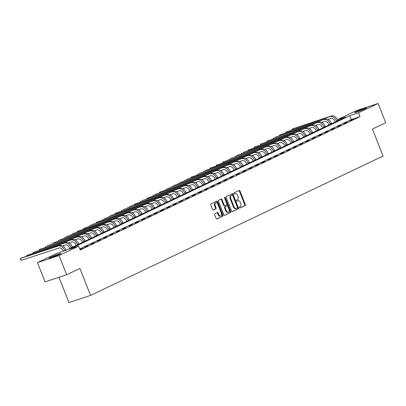 <?xml version="1.0" encoding="UTF-8"?>
<svg xmlns="http://www.w3.org/2000/svg" width="406" height="406" viewBox="0 0 406 406"><rect width="100%" height="100%" fill="white"/><g stroke="black" fill="none" stroke-linecap="round" stroke-linejoin="round"><path stroke-width="0.61" d="M239.317 207.715A0.568 0.381 71.8 0 0 239.87 208.08L245.143 205.568A0.817 0.548 71.8 0 0 245.341 204.573L239.976 190.957A0.817 0.548 71.8 0 0 239.225 190.419A0.817 0.548 71.8 0 0 239.185 190.434L233.912 192.946A0.568 0.381 71.8 0 0 234.328 194.007L235.008 193.682A2.609 1.751 71.8 0 1 235.15 193.626A2.609 1.751 71.8 0 1 237.551 195.347L237.997 196.484A2.609 1.751 71.8 0 1 237.363 199.661L236.683 199.985A0.568 0.381 71.8 0 0 237.099 201.046L237.779 200.721A2.609 1.751 71.8 0 1 237.921 200.665A2.609 1.751 71.8 0 1 240.322 202.386L240.768 203.518A2.609 1.751 71.8 0 1 240.134 206.695L239.454 207.019A0.568 0.381 71.8 0 0 239.317 207.715M50.395 257.353A6.476 0.411 158.5 0 1 56.987 254.643A6.476 0.411 158.5 0 1 60.976 253.486A6.476 0.411 158.5 0 1 59.509 254.359A6.476 0.411 158.5 0 1 52.917 257.069A6.476 0.411 158.5 0 1 48.928 258.231A6.476 0.411 158.5 0 1 50.395 257.353M356.047 111.716A6.476 0.411 158.5 0 1 362.634 109.006A6.476 0.411 158.5 0 1 366.628 107.844A6.476 0.411 158.5 0 1 365.156 108.717A6.476 0.411 158.5 0 1 358.569 111.432A6.476 0.411 158.5 0 1 354.575 112.589A6.476 0.411 158.5 0 1 356.047 111.716M214.83 213.678A0.817 0.548 71.8 0 0 214.627 214.672L216.134 218.494A0.817 0.548 71.8 0 0 216.885 219.032A0.817 0.548 71.8 0 0 216.931 219.012L222.787 216.22A0.817 0.548 71.8 0 0 222.985 215.231L217.621 201.609A0.817 0.548 71.8 0 0 216.87 201.071A0.817 0.548 71.8 0 0 216.824 201.092L210.968 203.878A0.817 0.548 71.8 0 0 210.77 204.873L212.587 209.491A0.817 0.548 71.8 0 0 213.338 210.024A0.817 0.548 71.8 0 0 213.383 210.009L215.89 208.816A0.817 0.548 71.8 0 0 216.088 207.821L215.185 205.532A2.177 1.467 71.8 0 1 215.83 202.827A2.177 1.467 71.8 0 1 217.839 204.269L221.371 213.231A2.177 1.467 71.8 0 1 220.727 215.936A2.177 1.467 71.8 0 1 218.717 214.5L218.129 213.003A0.817 0.548 71.8 0 0 217.377 212.465A0.817 0.548 71.8 0 0 217.332 212.485L214.83 213.678M337.482 119.638L356.493 110.579L378.108 103.469L385.7 122.744L372.429 129.067L383.056 156.046L90.553 295.421L79.926 268.442L66.65 274.766L59.058 255.496L37.443 262.606L57.038 253.268L65.802 250.385L345.663 117.035L337.523 119.709M378.108 103.469L358.518 112.807L349.754 115.69L69.888 249.04L78.652 246.158L59.058 255.496M78.652 246.158L80.17 250.015L360.036 116.659L358.518 112.807M231.567 211.135A0.817 0.548 71.8 0 0 232.318 211.673A0.817 0.548 71.8 0 0 232.364 211.658L238.22 208.867A0.817 0.548 71.8 0 0 238.418 207.872L233.054 194.256A0.817 0.548 71.8 0 0 232.303 193.718A0.817 0.548 71.8 0 0 232.257 193.733L226.401 196.524A0.817 0.548 71.8 0 0 226.203 197.519L231.567 211.135M230.501 212.546L224.645 215.337A0.817 0.548 71.8 0 1 224.604 215.353A0.817 0.548 71.8 0 1 223.853 214.815L218.489 201.198A0.817 0.548 71.8 0 1 218.687 200.204L221.194 199.006A0.817 0.548 71.8 0 1 221.234 198.991A0.817 0.548 71.8 0 1 221.986 199.529L224.163 205.05A0.817 0.548 71.8 0 0 224.914 205.588A0.817 0.548 71.8 0 0 224.954 205.573L226.619 204.781A0.817 0.548 71.8 0 0 226.817 203.787L224.554 198.037A0.568 0.381 71.8 0 1 225.249 197.707L230.699 211.551A0.817 0.548 71.8 0 1 230.501 212.546L224.406 215.363M360.036 116.659L351.271 119.542L79.743 248.924M353.271 119.257L350.236 120.704L353.342 119.44M346.952 122.272L343.918 123.713L347.023 122.45M340.629 125.281L337.594 126.728L340.7 125.464M334.311 128.291L331.276 129.737L334.382 128.474M327.987 131.305L324.957 132.752L328.063 131.488M321.669 134.315L318.634 135.761L321.74 134.498M315.35 137.329L312.315 138.776L315.421 137.507M309.027 140.339L305.997 141.785L309.098 140.522M302.709 143.354L299.674 144.795L302.78 143.531M296.39 146.363L293.355 147.809L296.461 146.546M290.067 149.372L287.032 150.819L290.138 149.555M283.748 152.387L280.713 153.833L283.819 152.57M277.425 155.396L274.395 156.843L277.501 155.579M271.106 158.411L268.072 159.852L271.178 158.589M264.788 161.421L261.753 162.867L264.859 161.603M258.465 164.43L255.435 165.876L258.536 164.613M252.146 167.445L249.111 168.891L252.217 167.627M245.828 170.454L242.793 171.9L245.899 170.637M239.504 173.469L236.47 174.91L239.576 173.646M233.186 176.478L230.151 177.924L233.257 176.661M226.863 179.488L223.833 180.934L226.939 179.67M220.544 182.502L217.509 183.948L220.615 182.685M214.226 185.512L211.191 186.958L214.297 185.694M207.902 188.526L204.868 189.972L207.973 188.704M201.584 191.536L198.549 192.982L201.655 191.718M195.266 194.55L192.231 195.991L195.337 194.728M188.942 197.56L185.907 199.006L189.013 197.742M182.624 200.569L179.589 202.015L182.695 200.752M176.3 203.584L173.271 205.03L176.371 203.766M169.982 206.593L166.947 208.039L170.053 206.776M163.664 209.608L160.629 211.049L163.735 209.785M157.34 212.617L154.305 214.063L157.411 212.8M151.022 215.627L147.987 217.073L151.093 215.809M144.698 218.641L141.669 220.088L144.775 218.824M138.38 221.651L135.345 223.097L138.451 221.833M132.062 224.665L129.027 226.112L132.133 224.843M125.738 227.675L122.708 229.121L125.809 227.857M119.42 230.684L116.385 232.13L119.491 230.867M113.101 233.699L110.067 235.145L113.172 233.881M106.778 236.708L103.743 238.155L106.849 236.891M100.46 239.723L97.425 241.169L100.531 239.9M94.136 242.732L91.106 244.179L94.212 242.915M87.818 245.747L84.783 247.188L87.889 245.924M80.038 249.67L82.956 248.274L79.962 249.487M58.992 277.283L68.934 302.531L90.553 295.421M66.65 274.766L45.036 281.876L37.443 262.606M351.271 119.542L349.754 115.69M237.48 200.818A2.609 1.751 71.8 0 0 237.337 200.853A2.609 1.751 71.8 0 0 237.195 200.909L237.779 200.721M236.896 201.056L237.195 200.909M234.709 193.784A2.609 1.751 71.8 0 0 234.566 193.819A2.609 1.751 71.8 0 0 234.424 193.875L235.008 193.682M234.125 194.017L234.424 193.875M239.667 208.09L244.559 205.761A0.817 0.548 71.8 0 0 244.757 204.766L239.393 191.15A0.817 0.548 71.8 0 0 238.84 190.602M232.125 211.688L237.637 209.06A0.817 0.548 71.8 0 0 237.835 208.065L232.471 194.449A0.817 0.548 71.8 0 0 231.917 193.901M237.256 208.07A0.568 0.381 71.8 0 0 237.393 207.375L232.689 195.418A0.568 0.381 71.8 0 0 232.13 195.053L231.41 195.398A2.609 1.751 71.8 0 0 230.775 198.575L233.993 206.745A2.609 1.751 71.8 0 0 236.399 208.466A2.609 1.751 71.8 0 0 236.536 208.41L237.256 208.07M231.608 195.225A0.568 0.381 71.8 0 0 231.547 195.245L232.13 195.053M235.952 208.603A2.609 1.751 71.8 0 1 235.815 208.659A2.609 1.751 71.8 0 1 233.409 206.938L230.192 198.767A2.609 1.751 71.8 0 1 230.826 195.59L231.547 195.245M224.868 205.603L224.371 205.766A0.817 0.548 71.8 0 1 224.33 205.781A0.817 0.548 71.8 0 1 223.579 205.243L221.402 199.722A0.817 0.548 71.8 0 0 220.849 199.173M229.918 212.739A0.817 0.548 71.8 0 0 230.116 211.744L224.66 197.9A0.568 0.381 71.8 0 0 224.503 197.646M226.421 210.785A2.177 1.467 71.8 0 0 228.426 212.221A2.177 1.467 71.8 0 0 229.075 209.516L227.832 206.36A0.817 0.548 71.8 0 0 227.081 205.822A0.817 0.548 71.8 0 0 227.035 205.837L225.376 206.634A0.817 0.548 71.8 0 0 225.173 207.623L226.421 210.785L225.837 210.978A2.177 1.467 71.8 0 0 227.842 212.414L228.426 212.221M226.543 206.004A0.817 0.548 71.8 0 0 226.497 206.015A0.817 0.548 71.8 0 0 226.452 206.03L227.035 205.837M225.837 210.978L224.589 207.816A0.817 0.548 71.8 0 1 224.787 206.821L226.452 206.03M220.727 215.936L220.143 216.129A2.177 1.467 71.8 0 1 218.134 214.693L217.545 213.196A0.817 0.548 71.8 0 0 216.992 212.648M215.83 202.827L215.246 203.02A2.177 1.467 71.8 0 0 214.601 205.725L215.185 205.532M213.14 210.039L215.302 209.009A0.817 0.548 71.8 0 0 215.505 208.014L214.601 205.725M216.687 219.042L222.199 216.413A0.817 0.548 71.8 0 0 222.402 215.419L217.032 201.802A0.817 0.548 71.8 0 0 216.479 201.254M335.29 121.978L335.077 121.424A4.151 3.065 -115.5 0 0 330.636 118.532L328.058 119.379M337.944 120.714L337.797 120.343A6.227 4.598 64.5 0 0 331.139 115.999L292.224 128.986L329.875 116.603A6.227 4.598 64.5 0 1 336.533 120.942L336.681 121.313M292.127 129.763L292.224 128.986L292.487 129.646M328.972 124.987L328.753 124.434A4.151 3.065 -115.5 0 0 324.318 121.541L321.735 122.389M331.626 123.723L331.479 123.353A6.227 4.598 64.5 0 0 324.82 119.014L285.905 131.996L323.557 119.613A6.227 4.598 64.5 0 1 330.215 123.957L330.362 124.327M285.804 132.777L285.905 131.996L286.164 132.66M322.653 127.997L322.435 127.448A4.151 3.065 -115.5 0 0 317.994 124.556L315.416 125.403M325.302 126.733L325.16 126.362A6.227 4.598 64.5 0 0 318.502 122.023L279.587 135.01L317.238 122.627A6.227 4.598 64.5 0 1 323.897 126.966L324.039 127.337M279.485 135.787L279.587 135.01L279.846 135.67M316.33 131.011L316.112 130.458A4.151 3.065 -115.5 0 0 311.676 127.565L309.093 128.413M318.984 129.747L318.837 129.377A6.227 4.598 64.5 0 0 312.178 125.038L274.527 137.416L310.915 125.637A6.227 4.598 64.5 0 1 317.573 129.981L317.72 130.346M273.162 138.801L273.263 138.02L273.527 138.679M310.011 134.021L309.793 133.472A4.151 3.065 -115.5 0 0 305.353 130.575L302.774 131.427M312.666 132.757L312.518 132.386A6.227 4.598 64.5 0 0 305.86 128.047L266.945 141.034L304.596 128.651A6.227 4.598 64.5 0 1 311.255 132.99L311.402 133.361M266.843 141.811L266.945 141.034L267.204 141.694M357.945 111.655A5.603 0.355 158.5 0 1 363.522 109.458M364.233 109.143A6.435 0.406 -21.5 0 0 357.214 111.909M58.586 254.785A6.435 0.406 -21.5 0 0 51.562 257.551M52.298 257.292A5.603 0.355 158.5 0 1 57.875 255.095M303.693 137.035L303.475 136.482A4.151 3.065 -115.5 0 0 299.034 133.589L296.456 134.437M306.342 135.771L306.2 135.401A6.227 4.598 64.5 0 0 299.537 131.057L260.622 144.044L298.273 131.661A6.227 4.598 64.5 0 1 304.931 136L305.079 136.37M260.525 144.825L260.622 144.044L260.885 144.703M297.37 140.045L297.151 139.491A4.151 3.065 -115.5 0 0 292.716 136.599L290.133 137.446M300.024 138.781L299.877 138.41A6.227 4.598 64.5 0 0 293.218 134.071L254.303 147.053L291.955 134.675A6.227 4.598 64.5 0 1 298.613 139.014L298.76 139.385M254.202 147.835L254.303 147.053L254.562 147.718M291.051 143.059L290.833 142.506A4.151 3.065 -115.5 0 0 286.392 139.613L283.814 140.461M293.705 141.79L293.558 141.42A6.227 4.598 64.5 0 0 286.9 137.081L247.985 150.068L285.636 137.685A6.227 4.598 64.5 0 1 292.295 142.024L292.437 142.394M247.883 150.844L247.985 150.068L248.244 150.727M284.728 146.069L284.515 145.515A4.151 3.065 -115.5 0 0 280.074 142.623L277.491 143.47M287.382 144.805L287.235 144.434A6.227 4.598 64.5 0 0 280.576 140.095L242.925 152.473L279.313 140.694A6.227 4.598 64.5 0 1 285.971 145.038L286.118 145.409M241.565 153.859L241.661 153.077L241.925 153.737M278.409 149.078L278.191 148.53A4.151 3.065 -115.5 0 0 273.751 145.632L271.172 146.485M281.064 147.814L280.916 147.444A6.227 4.598 64.5 0 0 274.258 143.105L236.607 155.488L272.994 143.709A6.227 4.598 64.5 0 1 279.653 148.048L279.8 148.418M235.241 156.868L235.343 156.092L235.602 156.752M272.091 152.093L271.873 151.54A4.151 3.065 -115.5 0 0 267.432 148.647L264.854 149.494M274.74 150.829L274.598 150.459A6.227 4.598 64.5 0 0 267.94 146.119L230.288 158.497L266.676 146.718A6.227 4.598 64.5 0 1 273.334 151.057L273.477 151.428M228.923 159.883L229.025 159.101L229.283 159.761M265.768 155.102L265.549 154.549A4.151 3.065 -115.5 0 0 261.114 151.656L258.531 152.509M268.422 153.838L268.275 153.468A6.227 4.598 64.5 0 0 261.616 149.129L222.701 162.111L260.353 149.733A6.227 4.598 64.5 0 1 267.011 154.072L267.158 154.442M222.6 162.892L222.701 162.111L222.96 162.776M259.449 158.117L259.231 157.564A4.151 3.065 -115.5 0 0 254.79 154.671L252.212 155.518M262.103 156.848L261.956 156.483A6.227 4.598 64.5 0 0 255.298 152.138L216.383 165.125L254.034 152.742A6.227 4.598 64.5 0 1 260.693 157.081L260.84 157.452M216.281 165.902L216.383 165.125L216.642 165.785M253.126 161.126L252.913 160.573A4.151 3.065 -115.5 0 0 248.472 157.68L245.894 158.528M255.78 159.862L255.638 159.492A6.227 4.598 64.5 0 0 248.974 155.153L210.059 168.135L247.711 155.752A6.227 4.598 64.5 0 1 254.369 160.096L254.516 160.466M209.963 168.916L210.059 168.135L210.323 168.794M246.807 164.136L246.589 163.588A4.151 3.065 -115.5 0 0 242.154 160.695L239.57 161.542M249.462 162.872L249.314 162.501A6.227 4.598 64.5 0 0 242.656 158.162L205.005 170.545L241.392 158.766A6.227 4.598 64.5 0 1 248.051 163.105L248.198 163.476M203.639 171.926L203.741 171.149L204 171.809M240.489 167.15L240.271 166.597A4.151 3.065 -115.5 0 0 235.83 163.704L233.252 164.552M243.138 165.887L242.996 165.516A6.227 4.598 64.5 0 0 236.338 161.177L198.686 173.555L235.074 161.776A6.227 4.598 64.5 0 1 241.732 166.115L241.874 166.485M197.321 174.94L197.423 174.159L197.681 174.819M234.166 170.16L233.952 169.612A4.151 3.065 -115.5 0 0 229.512 166.714L226.929 167.566M236.82 168.896L236.673 168.526A6.227 4.598 64.5 0 0 230.014 164.186L191.099 177.168L228.751 164.79A6.227 4.598 64.5 0 1 235.409 169.129L235.556 169.5M191.003 177.95L191.099 177.168L191.363 177.833M227.847 173.174L227.629 172.621A4.151 3.065 -115.5 0 0 223.188 169.728L220.61 170.576M230.501 171.911L230.354 171.54A6.227 4.598 64.5 0 0 223.696 167.196L186.044 179.579L222.432 167.8A6.227 4.598 64.5 0 1 229.091 172.139L229.238 172.509M184.679 180.959L184.781 180.183L185.04 180.843M221.529 176.184L221.311 175.631A4.151 3.065 -115.5 0 0 216.87 172.738L214.292 173.585M224.178 174.92L224.036 174.55A6.227 4.598 64.5 0 0 217.377 170.21L179.726 182.593L216.109 170.809A6.227 4.598 64.5 0 1 222.772 175.153L222.914 175.524M178.361 183.974L178.462 183.192L178.721 183.857M215.205 179.193L214.987 178.645A4.151 3.065 -115.5 0 0 210.552 175.752L207.968 176.6M217.86 177.929L217.712 177.559A6.227 4.598 64.5 0 0 211.054 173.22L173.403 185.603L209.79 173.824A6.227 4.598 64.5 0 1 216.449 178.163L216.596 178.533M172.037 186.983L172.139 186.207L172.398 186.867M208.887 182.208L208.669 181.655A4.151 3.065 -115.5 0 0 204.228 178.762L201.65 179.609M211.541 180.944L211.394 180.574A6.227 4.598 64.5 0 0 204.736 176.234L167.084 188.612L203.472 176.833A6.227 4.598 64.5 0 1 210.13 181.177L210.278 181.543M165.719 189.998L165.821 189.216L166.079 189.876M202.564 185.217L202.35 184.669A4.151 3.065 -115.5 0 0 197.91 181.771L195.332 182.624M205.218 183.954L205.071 183.583A6.227 4.598 64.5 0 0 198.412 179.244L159.497 192.231L197.149 179.848A6.227 4.598 64.5 0 1 203.807 184.187L203.954 184.557M159.401 193.007L159.497 192.231L159.761 192.891M196.245 188.232L196.027 187.679A4.151 3.065 -115.5 0 0 191.591 184.786L189.008 185.633M198.899 186.968L198.752 186.598A6.227 4.598 64.5 0 0 192.094 182.253L154.442 194.636L190.83 182.857A6.227 4.598 64.5 0 1 197.489 187.196L197.636 187.567M153.077 196.022L153.179 195.24L153.438 195.9M189.927 191.241L189.709 190.688A4.151 3.065 -115.5 0 0 185.268 187.795L182.69 188.643M192.576 189.978L192.434 189.607A6.227 4.598 64.5 0 0 185.775 185.268L146.86 198.25L184.512 185.872A6.227 4.598 64.5 0 1 191.17 190.211L191.312 190.581M146.759 199.031L146.86 198.25L147.119 198.915M183.603 194.256L183.385 193.703A4.151 3.065 -115.5 0 0 178.95 190.81L176.366 191.657M186.258 192.987L186.11 192.622A6.227 4.598 64.5 0 0 179.452 188.277L141.801 200.66L178.188 188.881A6.227 4.598 64.5 0 1 184.847 193.22L184.994 193.591M140.435 202.041L140.537 201.264L140.801 201.924M177.285 197.265L177.067 196.712A4.151 3.065 -115.5 0 0 172.626 193.819L170.048 194.667M179.939 196.002L179.792 195.631A6.227 4.598 64.5 0 0 173.134 191.292L134.219 204.274L171.87 191.891A6.227 4.598 64.5 0 1 178.528 196.235L178.676 196.605M134.117 205.055L134.219 204.274L134.477 204.934M170.967 200.275L170.748 199.727A4.151 3.065 -115.5 0 0 166.308 196.829L163.73 197.681M173.616 199.011L173.474 198.641A6.227 4.598 64.5 0 0 166.815 194.301L129.164 206.684L165.546 194.905A6.227 4.598 64.5 0 1 172.21 199.244L172.352 199.615M127.799 208.065L127.9 207.288L128.159 207.948M164.643 203.289L164.425 202.736A4.151 3.065 -115.5 0 0 159.989 199.843L157.406 200.691M167.297 202.026L167.15 201.655A6.227 4.598 64.5 0 0 160.492 197.316L122.84 209.694L159.228 197.915A6.227 4.598 64.5 0 1 165.887 202.254L166.034 202.624M121.475 211.079L121.577 210.298L121.836 210.958M158.325 206.299L158.107 205.746A4.151 3.065 -115.5 0 0 153.666 202.853L151.088 203.705M160.979 205.035L160.832 204.665A6.227 4.598 64.5 0 0 154.173 200.325L115.258 213.307L152.91 200.929A6.227 4.598 64.5 0 1 159.568 205.269L159.71 205.639M115.157 214.089L115.258 213.307L115.517 213.972M152.001 209.313L151.788 208.76A4.151 3.065 -115.5 0 0 147.348 205.867L144.764 206.715M154.656 208.045L154.508 207.679A6.227 4.598 64.5 0 0 147.85 203.335L110.199 215.718L146.586 203.939A6.227 4.598 64.5 0 1 153.245 208.278L153.392 208.648M108.838 217.098L108.935 216.322L109.199 216.982M145.683 212.323L145.465 211.77A4.151 3.065 -115.5 0 0 141.029 208.877L138.446 209.724M148.337 211.059L148.19 210.689A6.227 4.598 64.5 0 0 141.532 206.349L103.88 218.732L140.268 206.948A6.227 4.598 64.5 0 1 146.926 211.293L147.073 211.663M102.515 220.113L102.616 219.331L102.875 219.991M139.365 215.332L139.146 214.784A4.151 3.065 -115.5 0 0 134.706 211.891L132.128 212.739M142.014 214.069L141.872 213.698A6.227 4.598 64.5 0 0 135.213 209.359L96.298 222.346L133.95 209.963A6.227 4.598 64.5 0 1 140.608 214.302L140.75 214.672M96.197 223.122L96.298 222.346L96.557 223.006M133.041 218.347L132.823 217.794A4.151 3.065 -115.5 0 0 128.387 214.901L125.804 215.748M135.695 217.083L135.548 216.713A6.227 4.598 64.5 0 0 128.89 212.374L91.238 224.751L127.626 212.972A6.227 4.598 64.5 0 1 134.285 217.311L134.432 217.682M89.873 226.137L89.975 225.355L90.239 226.015M126.723 221.356L126.505 220.808A4.151 3.065 -115.5 0 0 122.064 217.91L119.486 218.763M129.377 220.093L129.23 219.722A6.227 4.598 64.5 0 0 122.571 215.383L83.656 228.365L121.308 215.987A6.227 4.598 64.5 0 1 127.966 220.326L128.113 220.697M83.555 229.146L83.656 228.365L83.915 229.03M120.404 224.371L120.186 223.818A4.151 3.065 -115.5 0 0 115.746 220.925L113.167 221.772M123.054 223.107L122.911 222.737A6.227 4.598 64.5 0 0 116.248 218.392L77.333 231.379L114.984 218.996A6.227 4.598 64.5 0 1 121.643 223.336L121.79 223.706M77.236 232.156L77.333 231.379L77.597 232.039M114.081 227.38L113.863 226.827A4.151 3.065 -115.5 0 0 109.427 223.934L106.844 224.782M116.735 226.117L116.588 225.746A6.227 4.598 64.5 0 0 109.93 221.407L72.278 233.79L108.666 222.006A6.227 4.598 64.5 0 1 115.324 226.35L115.471 226.721M70.913 235.17L71.014 234.389L71.273 235.054M107.763 230.39L107.544 229.842A4.151 3.065 -115.5 0 0 103.104 226.949L100.526 227.796M110.417 229.126L110.27 228.756A6.227 4.598 64.5 0 0 103.611 224.416L65.96 236.799L102.348 225.02A6.227 4.598 64.5 0 1 109.006 229.36L109.148 229.73M64.595 238.18L64.696 237.403L64.955 238.063M101.439 233.404L101.226 232.851A4.151 3.065 -115.5 0 0 96.785 229.958L94.202 230.806M104.093 232.141L103.946 231.77A6.227 4.598 64.5 0 0 97.288 227.431L59.636 239.809L96.024 228.03A6.227 4.598 64.5 0 1 102.682 232.374L102.83 232.739M58.276 241.194L58.373 240.413L58.637 241.073M95.121 236.414L94.902 235.866A4.151 3.065 -115.5 0 0 90.462 232.968L87.884 233.82M97.775 235.15L97.628 234.78A6.227 4.598 64.5 0 0 90.969 230.441L53.318 242.824L89.706 231.044A6.227 4.598 64.5 0 1 96.364 235.384L96.511 235.754M51.953 244.204L52.054 243.427L52.313 244.087M88.802 239.428L88.584 238.875A4.151 3.065 -115.5 0 0 84.144 235.982L81.565 236.83M91.451 238.165L91.309 237.794A6.227 4.598 64.5 0 0 84.651 233.45L47 245.833L83.387 234.054A6.227 4.598 64.5 0 1 90.046 238.393L90.188 238.764M45.634 247.218L45.736 246.437L45.995 247.097M82.479 242.438L82.261 241.885A4.151 3.065 -115.5 0 0 77.825 238.992L75.242 239.839M85.133 241.174L84.986 240.804A6.227 4.598 64.5 0 0 78.328 236.465L39.412 249.446L77.064 237.068A6.227 4.598 64.5 0 1 83.722 241.408L83.869 241.778M39.311 250.228L39.412 249.446L39.671 250.111M76.161 245.452L75.942 244.899A4.151 3.065 -115.5 0 0 71.502 242.006L68.924 242.854M78.815 244.184L78.668 243.818A6.227 4.598 64.5 0 0 72.009 239.474L33.094 252.461L70.745 240.078A6.227 4.598 64.5 0 1 77.404 244.417L77.551 244.788M32.993 253.237L33.094 252.461L33.353 253.121M69.837 248.462L69.624 247.909A4.151 3.065 -115.5 0 0 65.183 245.016L62.605 245.863M72.491 247.198L72.349 246.828A6.227 4.598 64.5 0 0 65.686 242.489L26.771 255.47L64.422 243.087A6.227 4.598 64.5 0 1 71.08 247.432L71.228 247.802M26.674 256.252L26.771 255.47L27.035 256.13M63.402 251.177L63.3 250.923A4.151 3.065 -115.5 0 0 58.865 248.03L21.213 260.408L20.3 259.13L20.452 258.485L58.104 246.102A6.227 4.598 64.5 0 1 64.762 250.441L64.864 250.695M21.213 260.408L20.452 258.485L21.716 257.881L59.367 245.498A6.227 4.598 64.5 0 1 66.026 249.837L66.173 250.208M239.393 191.15L239.976 190.957M244.757 204.766L245.341 204.573M244.559 205.761L245.143 205.568M232.471 194.449L233.054 194.256M237.835 208.065L238.418 207.872M237.637 209.06L238.22 208.867M230.826 195.59L231.41 195.398M230.192 198.767L230.775 198.575M233.409 206.938L233.993 206.745M221.402 199.722L221.986 199.529M223.579 205.243L224.163 205.05M224.66 197.9L225.249 197.707M230.116 211.744L230.699 211.551M224.787 206.821L225.376 206.634M224.589 207.816L225.173 207.623M217.545 213.196L218.129 213.003M218.134 214.693L218.717 214.5M215.505 208.014L216.088 207.821M215.302 209.009L215.89 208.816M217.032 201.802L217.621 201.609M222.402 215.419L222.985 215.231M222.199 216.413L222.787 216.22M337.797 120.343L336.533 120.942M331.139 115.999L329.875 116.603M331.479 123.353L330.215 123.957M324.82 119.014L323.557 119.613M325.16 126.362L323.897 126.966M318.502 122.023L317.238 122.627M318.837 129.377L317.573 129.981M312.178 125.038L310.915 125.637M312.518 132.386L311.255 132.99M305.86 128.047L304.596 128.651M306.2 135.401L304.931 136M299.537 131.057L298.273 131.661M299.877 138.41L298.613 139.014M293.218 134.071L291.955 134.675M293.558 141.42L292.295 142.024M286.9 137.081L285.636 137.685M287.235 144.434L285.971 145.038M280.576 140.095L279.313 140.694M280.916 147.444L279.653 148.048M274.258 143.105L272.994 143.709M274.598 150.459L273.334 151.057M267.94 146.119L266.676 146.718M268.275 153.468L267.011 154.072M261.616 149.129L260.353 149.733M261.956 156.483L260.693 157.081M255.298 152.138L254.034 152.742M255.638 159.492L254.369 160.096M248.974 155.153L247.711 155.752M249.314 162.501L248.051 163.105M242.656 158.162L241.392 158.766M242.996 165.516L241.732 166.115M236.338 161.177L235.074 161.776M236.673 168.526L235.409 169.129M230.014 164.186L228.751 164.79M230.354 171.54L229.091 172.139M223.696 167.196L222.432 167.8M224.036 174.55L222.772 175.153M217.377 170.21L216.109 170.809M217.712 177.559L216.449 178.163M211.054 173.22L209.79 173.824M211.394 180.574L210.13 181.177M204.736 176.234L203.472 176.833M205.071 183.583L203.807 184.187M198.412 179.244L197.149 179.848M198.752 186.598L197.489 187.196M192.094 182.253L190.83 182.857M192.434 189.607L191.17 190.211M185.775 185.268L184.512 185.872M186.11 192.622L184.847 193.22M179.452 188.277L178.188 188.881M179.792 195.631L178.528 196.235M173.134 191.292L171.87 191.891M173.474 198.641L172.21 199.244M166.815 194.301L165.546 194.905M167.15 201.655L165.887 202.254M160.492 197.316L159.228 197.915M160.832 204.665L159.568 205.269M154.173 200.325L152.91 200.929M154.508 207.679L153.245 208.278M147.85 203.335L146.586 203.939M148.19 210.689L146.926 211.293M141.532 206.349L140.268 206.948M141.872 213.698L140.608 214.302M135.213 209.359L133.95 209.963M135.548 216.713L134.285 217.311M128.89 212.374L127.626 212.972M129.23 219.722L127.966 220.326M122.571 215.383L121.308 215.987M122.911 222.737L121.643 223.336M116.248 218.392L114.984 218.996M116.588 225.746L115.324 226.35M109.93 221.407L108.666 222.006M110.27 228.756L109.006 229.36M103.611 224.416L102.348 225.02M103.946 231.77L102.682 232.374M97.288 227.431L96.024 228.03M97.628 234.78L96.364 235.384M90.969 230.441L89.706 231.044M91.309 237.794L90.046 238.393M84.651 233.45L83.387 234.054M84.986 240.804L83.722 241.408M78.328 236.465L77.064 237.068M78.668 243.818L77.404 244.417M72.009 239.474L70.745 240.078M72.349 246.828L71.08 247.432M65.686 242.489L64.422 243.087M66.026 249.837L64.762 250.441M59.367 245.498L58.104 246.102M237.337 200.853L237.921 200.665M234.566 193.819L235.15 193.626M231.577 195.235L232.161 195.042M235.815 208.659L236.399 208.466M224.33 205.781L224.914 205.588M226.497 206.015L227.081 205.822"/></g></svg>
